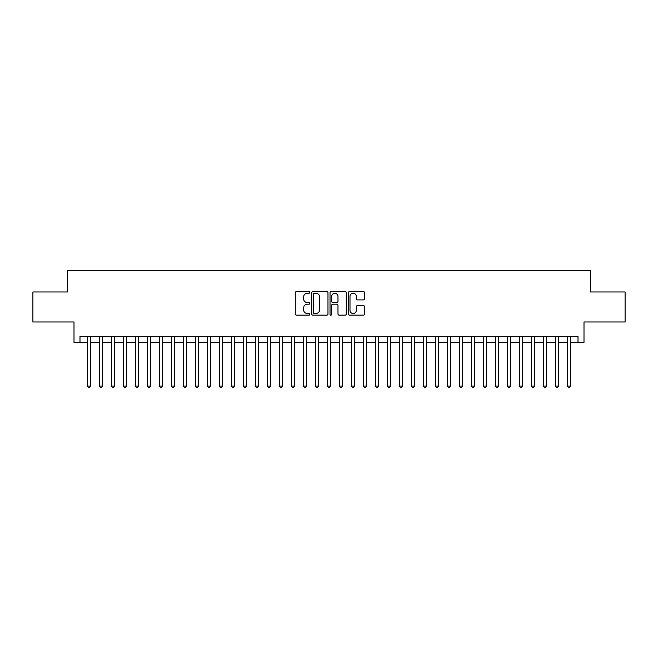 <?xml version="1.0" encoding="UTF-8"?>
<svg xmlns="http://www.w3.org/2000/svg" width="658" height="658" viewBox="0 0 658 658"><rect width="100%" height="100%" fill="white"/><g stroke="black" fill="none" stroke-linecap="round" stroke-linejoin="round"><path stroke-width="0.99" d="M309.803 292.423A0.823 0.823 0 0 0 308.972 291.601L296.462 291.601A1.176 1.176 0 0 0 295.286 292.777L295.286 313.981A1.176 1.176 0 0 0 296.462 315.157L308.972 315.157A0.823 0.823 0 0 0 309.803 314.335A0.823 0.823 0 0 0 308.972 313.512L307.36 313.512A3.767 3.767 0 0 1 303.585 309.737L303.585 307.977A3.767 3.767 0 0 1 307.36 304.202L308.972 304.202A0.823 0.823 0 0 0 309.803 303.379A0.823 0.823 0 0 0 308.972 302.557L307.36 302.557A3.767 3.767 0 0 1 303.585 298.79L303.585 297.021A3.767 3.767 0 0 1 307.36 293.254L308.972 293.254A0.823 0.823 0 0 0 309.803 292.423M363.422 299.908A1.176 1.176 0 0 0 364.598 298.724L364.598 292.777A1.176 1.176 0 0 0 363.422 291.601L349.521 291.601A1.176 1.176 0 0 0 348.345 292.777L348.345 313.981A1.176 1.176 0 0 0 349.521 315.157L363.422 315.157A1.176 1.176 0 0 0 364.598 313.981L364.598 306.793A1.176 1.176 0 0 0 363.422 305.616L357.475 305.616A1.176 1.176 0 0 0 356.299 306.793L356.299 310.362A3.15 3.15 0 0 1 353.149 313.512A3.15 3.15 0 0 1 349.998 310.362L349.998 296.404A3.15 3.15 0 0 1 353.149 293.254A3.15 3.15 0 0 1 356.299 296.404L356.299 298.724A1.176 1.176 0 0 0 357.475 299.908L363.422 299.908M79.996 342.382L79.996 336.378L578.004 336.378L578.004 342.382L584 342.382L584 321.984L625.1 321.984L625.1 291.979L590.596 291.979L590.596 270.38L67.404 270.38L67.404 291.979L32.9 291.979L32.9 321.984L74 321.984L74 342.382L87.498 342.382M327.972 292.777A1.176 1.176 0 0 0 326.787 291.601L312.895 291.601A1.176 1.176 0 0 0 311.711 292.777L311.711 313.981A1.176 1.176 0 0 0 312.895 315.157L326.787 315.157A1.176 1.176 0 0 0 327.972 313.981L327.972 292.777M331.213 291.601L345.105 291.601A1.176 1.176 0 0 1 346.289 292.777L346.289 313.981A1.176 1.176 0 0 1 345.105 315.157L339.158 315.157A1.176 1.176 0 0 1 337.982 313.981L337.982 305.386A1.176 1.176 0 0 0 336.806 304.202L332.858 304.202A1.176 1.176 0 0 0 331.681 305.386L331.681 314.335A0.823 0.823 0 0 1 330.859 315.157A0.823 0.823 0 0 1 330.028 314.335L330.028 292.777A1.176 1.176 0 0 1 331.213 291.601M90.5 342.382L99.498 342.382M102.5 342.382L111.498 342.382M114.5 342.382L123.498 342.382M126.501 342.382L135.499 342.382M138.501 342.382L147.499 342.382M150.501 342.382L159.499 342.382M162.501 342.382L171.499 342.382M174.502 342.382L183.5 342.382M186.502 342.382L195.5 342.382M198.502 342.382L207.5 342.382M210.502 342.382L219.501 342.382M222.503 342.382L231.501 342.382M234.503 342.382L243.501 342.382M246.503 342.382L255.501 342.382M258.504 342.382L267.502 342.382M270.504 342.382L279.502 342.382M282.504 342.382L291.502 342.382M294.496 342.382L303.502 342.382M306.496 342.382L315.503 342.382M318.497 342.382L327.503 342.382M330.497 342.382L339.503 342.382M342.497 342.382L351.504 342.382M354.498 342.382L363.504 342.382M366.498 342.382L375.496 342.382M378.498 342.382L387.496 342.382M390.498 342.382L399.496 342.382M402.499 342.382L411.497 342.382M414.499 342.382L423.497 342.382M426.499 342.382L435.497 342.382M438.499 342.382L447.498 342.382M450.5 342.382L459.498 342.382M462.5 342.382L471.498 342.382M474.5 342.382L483.498 342.382M486.501 342.382L495.499 342.382M498.501 342.382L507.499 342.382M510.501 342.382L519.499 342.382M522.501 342.382L531.5 342.382M534.502 342.382L543.5 342.382M546.502 342.382L555.5 342.382M558.502 342.382L567.5 342.382M570.502 342.382L578.004 342.382M314.187 293.254A0.823 0.823 0 0 0 313.364 294.077L313.364 312.682A0.823 0.823 0 0 0 314.187 313.512L315.898 313.512A3.767 3.767 0 0 0 319.665 309.737L319.665 297.021A3.767 3.767 0 0 0 315.898 293.254L314.187 293.254M337.982 296.462A3.15 3.15 0 0 0 334.832 293.312A3.15 3.15 0 0 0 331.681 296.462L331.681 301.38A1.176 1.176 0 0 0 332.858 302.557L336.806 302.557A1.176 1.176 0 0 0 337.982 301.38L337.982 296.462M90.5 336.378L90.5 386.057L87.498 386.057L87.498 336.378M90.5 386.057L89.603 387.62L88.402 387.62L87.498 386.057M102.5 336.378L102.5 386.057L99.498 386.057L99.498 336.378M102.5 386.057L101.603 387.62L100.403 387.62L99.498 386.057M114.5 336.378L114.5 386.057L111.498 386.057L111.498 336.378M114.5 386.057L113.604 387.62L112.403 387.62L111.498 386.057M126.501 336.378L126.501 386.057L123.498 386.057L123.498 336.378M126.501 386.057L125.604 387.62L124.403 387.62L123.498 386.057M138.501 336.378L138.501 386.057L135.499 386.057L135.499 336.378M138.501 386.057L137.596 387.62L136.403 387.62L135.499 386.057M150.501 336.378L150.501 386.057L147.499 386.057L147.499 336.378M150.501 386.057L149.596 387.62L148.404 387.62L147.499 386.057M162.501 336.378L162.501 386.057L159.499 386.057L159.499 336.378M162.501 386.057L161.597 387.62L160.404 387.62L159.499 386.057M174.502 336.378L174.502 386.057L171.499 386.057L171.499 336.378M174.502 386.057L173.597 387.62L172.396 387.62L171.499 386.057M186.502 336.378L186.502 386.057L183.5 386.057L183.5 336.378M186.502 386.057L185.597 387.62L184.396 387.62L183.5 386.057M198.502 336.378L198.502 386.057L195.5 386.057L195.5 336.378M198.502 386.057L197.597 387.62L196.397 387.62L195.5 386.057M210.502 336.378L210.502 386.057L207.5 386.057L207.5 336.378M210.502 386.057L209.598 387.62L208.397 387.62L207.5 386.057M222.503 336.378L222.503 386.057L219.501 386.057L219.501 336.378M222.503 386.057L221.598 387.62L220.397 387.62L219.501 386.057M234.503 336.378L234.503 386.057L231.501 386.057L231.501 336.378M234.503 386.057L233.598 387.62L232.397 387.62L231.501 386.057M246.503 336.378L246.503 386.057L243.501 386.057L243.501 336.378M246.503 386.057L245.599 387.62L244.398 387.62L243.501 386.057M258.504 336.378L258.504 386.057L255.501 386.057L255.501 336.378M258.504 386.057L257.599 387.62L256.398 387.62L255.501 386.057M270.504 336.378L270.504 386.057L267.502 386.057L267.502 336.378M270.504 386.057L269.599 387.62L268.398 387.62L267.502 386.057M282.504 336.378L282.504 386.057L279.502 386.057L279.502 336.378M282.504 386.057L281.599 387.62L280.398 387.62L279.502 386.057M294.496 336.378L294.496 386.057L291.502 386.057L291.502 336.378M294.496 386.057L293.6 387.62L292.399 387.62L291.502 386.057M306.496 336.378L306.496 386.057L303.502 386.057L303.502 336.378M306.496 386.057L305.6 387.62L304.399 387.62L303.502 386.057M318.497 336.378L318.497 386.057L315.503 386.057L315.503 336.378M318.497 386.057L317.6 387.62L316.399 387.62L315.503 386.057M330.497 336.378L330.497 386.057L327.503 386.057L327.503 336.378M330.497 386.057L329.6 387.62L328.4 387.62L327.503 386.057M342.497 336.378L342.497 386.057L339.503 386.057L339.503 336.378M342.497 386.057L341.601 387.62L340.4 387.62L339.503 386.057M354.498 336.378L354.498 386.057L351.504 386.057L351.504 336.378M354.498 386.057L353.601 387.62L352.4 387.62L351.504 386.057M366.498 336.378L366.498 386.057L363.504 386.057L363.504 336.378M366.498 386.057L365.601 387.62L364.4 387.62L363.504 386.057M378.498 336.378L378.498 386.057L375.496 386.057L375.496 336.378M378.498 386.057L377.602 387.62L376.401 387.62L375.496 386.057M390.498 336.378L390.498 386.057L387.496 386.057L387.496 336.378M390.498 386.057L389.602 387.62L388.401 387.62L387.496 386.057M402.499 336.378L402.499 386.057L399.496 386.057L399.496 336.378M402.499 386.057L401.602 387.62L400.401 387.62L399.496 386.057M414.499 336.378L414.499 386.057L411.497 386.057L411.497 336.378M414.499 386.057L413.602 387.62L412.401 387.62L411.497 386.057M426.499 336.378L426.499 386.057L423.497 386.057L423.497 336.378M426.499 386.057L425.603 387.62L424.402 387.62L423.497 386.057M438.499 336.378L438.499 386.057L435.497 386.057L435.497 336.378M438.499 386.057L437.603 387.62L436.402 387.62L435.497 386.057M450.5 336.378L450.5 386.057L447.498 386.057L447.498 336.378M450.5 386.057L449.603 387.62L448.402 387.62L447.498 386.057M462.5 336.378L462.5 386.057L459.498 386.057L459.498 336.378M462.5 386.057L461.603 387.62L460.403 387.62L459.498 386.057M474.5 336.378L474.5 386.057L471.498 386.057L471.498 336.378M474.5 386.057L473.604 387.62L472.403 387.62L471.498 386.057M486.501 336.378L486.501 386.057L483.498 386.057L483.498 336.378M486.501 386.057L485.604 387.62L484.403 387.62L483.498 386.057M498.501 336.378L498.501 386.057L495.499 386.057L495.499 336.378M498.501 386.057L497.596 387.62L496.403 387.62L495.499 386.057M510.501 336.378L510.501 386.057L507.499 386.057L507.499 336.378M510.501 386.057L509.596 387.62L508.404 387.62L507.499 386.057M522.501 336.378L522.501 386.057L519.499 386.057L519.499 336.378M522.501 386.057L521.597 387.62L520.404 387.62L519.499 386.057M534.502 336.378L534.502 386.057L531.5 386.057L531.5 336.378M534.502 386.057L533.597 387.62L532.396 387.62L531.5 386.057M546.502 336.378L546.502 386.057L543.5 386.057L543.5 336.378M546.502 386.057L545.597 387.62L544.396 387.62L543.5 386.057M558.502 336.378L558.502 386.057L555.5 386.057L555.5 336.378M558.502 386.057L557.597 387.62L556.397 387.62L555.5 386.057M570.502 336.378L570.502 386.057L567.5 386.057L567.5 336.378M570.502 386.057L569.598 387.62L568.397 387.62L567.5 386.057"/></g></svg>
